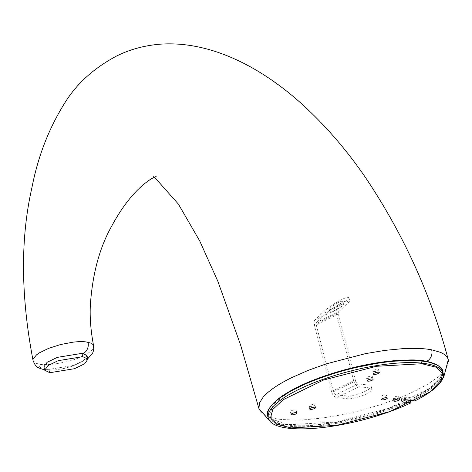 <?xml version="1.0" encoding="UTF-8"?>
<svg xmlns="http://www.w3.org/2000/svg" width="472" height="472" viewBox="0 0 472 472"><rect width="100%" height="100%" fill="white"/><g stroke="black" fill="none" stroke-linecap="round" stroke-linejoin="round"><path stroke-width="0.35" stroke-dasharray="2.36 1.77" d="M87.031 355.864L83.839 360.449L73.644 365.393L48.964 369.405L47.837 369.24L43.878 366.915M33.081 360.59L35.86 363.275L40.669 364.449A31.181 9.045 -13.6 0 0 42.887 364.644L53.69 364.213L66.157 361.924L72.328 360.201L78.145 358.171L87.161 353.805L90.205 351.658L92.335 349.563L93.491 347.593M448.282 359.723L448.4 360.23A97.81 27.181 -14.5 0 1 447.786 365.476A97.804 27.181 -14.5 0 1 444.022 371.375A97.798 27.187 -14.5 0 1 437.255 377.677L427.679 384.22L415.631 390.751L407.773 394.409A97.757 27.217 -14.4 0 1 399.365 397.931L381.028 404.539L361.587 410.221A97.81 27.128 -14.4 0 1 341.734 414.799L322.394 418.039L304.487 419.791A97.781 27.152 -14.4 0 1 296.233 420.092L281.707 419.508A97.745 27.199 -14.5 0 1 275.577 418.623A97.751 27.199 -14.5 0 1 267.034 416.18L261.37 412.652A97.757 27.199 -14.5 0 1 259.712 410.534L258.839 408.203M438.075 365.446L441.851 370.414L439.574 378.868L429.184 388.639L388.792 408.327L335.922 422.045L290.439 424.599L284.799 423.773L274.344 420.186L269.654 414.628L273.553 404.085L289.301 391.872L314.641 379.748L345.917 369.464M333.438 391.789L355.558 380.933A3.009 1.729 63.9 0 0 358.189 383.937L336.064 394.793A3.009 1.729 -116.1 0 1 333.438 391.789L316.246 324.83A3.009 1.729 -116.1 0 1 316.576 322.512L338.701 311.65A3.009 1.729 63.9 0 0 338.365 313.974L316.246 324.83M355.558 380.933L338.365 313.974M338.701 311.65L348.306 302.582A15.045 2.159 -32 0 0 350.006 300.044A15.045 2.159 -32 0 0 340.041 303.844A15.045 2.159 -32 0 0 326.181 313.438L316.576 322.512M343.05 305.16A7.9 1.133 -32 0 0 343.946 303.826A7.9 1.133 -32 0 0 338.713 305.821A7.9 1.133 -32 0 0 331.438 310.859A7.9 1.133 -32 0 0 330.542 312.193A7.9 1.133 -32 0 0 335.775 310.198A7.9 1.133 -32 0 0 343.05 305.16M315.001 319.986A6.018 3.451 63.9 0 0 314.334 324.63L336.459 313.768A6.018 3.451 -116.1 0 1 337.12 309.125L315.001 319.986L324.606 310.912A15.045 2.159 148 0 1 338.465 301.313A15.045 2.159 148 0 1 348.43 297.513A15.045 2.159 148 0 1 346.725 300.056L337.12 309.125M336.064 394.793L348.649 396.144L349.363 398.94L336.784 397.595A6.018 3.451 -116.1 0 1 331.527 391.583L314.334 324.63M331.527 391.583L353.652 380.727L336.459 313.768M269.972 407.613A89.521 24.975 165.6 0 0 309.656 425.555A89.521 24.975 165.6 0 0 409.843 399.967L401.277 399.052L401.353 398.728L405.147 397.153L413.714 398.067A89.521 24.975 165.6 0 0 436.594 364.832M411.041 402.822L410.504 400.722A90.276 25.187 -14.4 0 1 320.388 425.632A90.276 25.187 -14.4 0 1 267.742 416.08M409.843 399.967L410.504 400.722M414.912 400.917L414.375 398.822L413.714 398.067M291.077 412.038A3.009 0.838 165.6 0 0 294.404 411.49A3.009 0.838 165.6 0 0 296.204 410.203A3.009 0.838 165.6 0 0 293.082 410.138A3.009 0.838 165.6 0 0 290.374 411.696A3.009 0.838 165.6 0 0 291.077 412.038M373.458 371.594A3.009 0.838 165.6 0 0 376.786 371.045A3.009 0.838 165.6 0 0 378.585 369.759A3.009 0.838 165.6 0 0 375.458 369.694A3.009 0.838 165.6 0 0 372.756 371.257A3.009 0.838 165.6 0 0 373.458 371.594M336.784 397.595L358.903 386.733L371.488 388.084L370.768 385.282L358.189 383.937M349.363 398.94A17.305 4.826 165.6 0 0 371.765 388.627A17.305 4.826 165.6 0 0 371.488 388.084M393.843 398.421A3.009 0.838 165.6 0 0 397.17 397.866A3.009 0.838 165.6 0 0 398.97 396.586A3.009 0.838 165.6 0 0 395.843 396.521A3.009 0.838 165.6 0 0 393.141 398.079A3.009 0.838 165.6 0 0 393.843 398.421M381.429 397.088A3.009 0.838 165.6 0 0 384.757 396.539A3.009 0.838 165.6 0 0 386.556 395.253A3.009 0.838 165.6 0 0 383.435 395.188A3.009 0.838 165.6 0 0 380.727 396.751A3.009 0.838 165.6 0 0 381.429 397.088M367.21 378.373A3.009 0.838 165.6 0 0 370.538 377.824A3.009 0.838 165.6 0 0 372.337 376.538A3.009 0.838 165.6 0 0 369.21 376.473A3.009 0.838 165.6 0 0 366.508 378.037A3.009 0.838 165.6 0 0 367.21 378.373M312.446 404.533A3.009 0.838 165.6 0 0 309.036 406.25A3.009 0.838 165.6 0 0 309.738 406.587A3.009 0.838 165.6 0 0 313.066 406.038A3.009 0.838 165.6 0 0 314.865 404.752A3.009 0.838 165.6 0 0 312.446 404.533M353.652 380.727A6.018 3.451 63.9 0 0 358.903 386.733M329.863 308.334A7.9 1.133 148 0 1 337.138 303.295A7.9 1.133 148 0 1 342.371 301.301A7.9 1.133 148 0 1 341.474 302.635A7.9 1.133 148 0 1 334.2 307.673A7.9 1.133 148 0 1 328.966 309.667A7.9 1.133 148 0 1 329.863 308.334M348.649 396.144A17.305 4.826 165.6 0 0 371.045 385.831A17.305 4.826 165.6 0 0 370.768 385.282M49.814 372.715L48.964 369.405M47.837 369.24A8.891 7.292 100.2 0 1 44.616 369.788M44.138 369.723A8.891 7.292 100.2 0 1 38.68 364.124M275.577 418.623A8.891 7.345 -79.2 0 0 281.005 424.239L281.005 424.239A8.891 7.345 -79.2 0 0 284.799 423.773M290.439 424.599L291.289 427.909M421.868 363.735L421.059 360.573M326.181 313.438L324.606 310.912M401.353 398.728L402.073 401.524M401.996 401.849L401.277 399.052M405.147 397.153L405.867 399.949M404.834 400.167L404.12 397.371M442.624 371.181A90.276 25.187 -14.4 0 1 414.375 398.822M348.306 302.582L346.725 300.056M87.774 358.749L73.414 365.877L65.071 368.243L56.776 369.723L50.268 370.184L44.622 369.806M154.515 177.207L152.893 176.262L156.155 176.628M269.323 420.475L281.005 424.239L312.665 425.29L338.572 421.974L375.211 413.189L408.575 400.811L435.514 385.134L442.807 378.196M441.851 370.414L442.701 373.724M269.654 414.628L270.503 417.932M401.819 401.766L401.1 398.964M343.946 303.826L342.371 301.301M330.542 312.193L328.966 309.667M350.006 300.044L348.43 297.513M371.765 388.627L371.045 385.831M296.923 413L296.204 410.203M291.094 414.499L290.374 411.696M315.579 407.554L314.865 404.752M309.75 409.053L309.036 406.25M379.299 372.561L378.585 369.759M373.47 374.054L372.756 371.257M373.057 379.341L372.337 376.538M367.228 380.833L366.508 378.037M399.69 399.383L398.97 396.586M393.86 400.881L393.141 398.079M387.276 398.055L386.556 395.253M381.447 399.548L380.727 396.751"/><path stroke-width="0.71" d="M44.728 370.225L43.878 366.915L47.076 362.325L57.283 357.381L81.939 353.369L83.078 353.534L87.031 355.864L87.88 359.168L82.789 356.673L58.133 360.685L47.926 365.635L44.728 370.225L49.814 372.715L74.493 368.703L84.689 363.753L87.88 359.168M93.491 347.593L93.621 345.823L93.81 347.067L93.609 350.336L92.665 353.044L87.774 358.749M44.616 369.788A8.891 7.292 100.2 0 1 44.138 369.723C36.403 367.281 35.996 367.281 33.075 360.573A31.199 9.045 -13.6 0 1 33.075 360.573A31.199 9.045 -13.6 0 1 33.217 358.844L36.527 354.861L39.577 352.749L48.61 348.371L60.599 344.525L73.036 342.171A31.205 9.21 -14 0 1 75.957 341.87A31.199 9.18 -14 0 1 78.765 341.693L83.821 341.71A31.17 9.151 -13.9 0 1 86.04 341.911L90.848 343.097L92.724 344.306A31.229 9.216 -14.1 0 1 93.303 345.032A31.235 9.216 -14.1 0 1 93.621 345.823M421.868 363.735L376.514 366.284L323.615 379.995L283.176 399.695L272.775 409.478L270.503 417.932L276.822 424.369L291.289 427.909L336.772 425.349L389.642 411.631L430.033 391.949L440.423 382.178L442.701 373.724L436.382 367.281L421.868 363.735M269.323 420.475L258.939 408.652L259.458 402.923L263.205 397.058C268.721 390.757 278.191 384.291 291.613 377.671L307.892 370.485L326.199 363.888L365.546 353.622L384.916 350.383L402.887 348.637L418.658 348.442A97.745 27.128 -14.4 0 1 425.549 348.938A97.757 27.128 -14.4 0 1 431.668 349.823A8.891 7.345 -79.2 0 1 426.706 361.257L438.075 365.446M345.917 369.464L387.081 361.34L421.018 360.425L426.706 361.257M402.073 401.524L401.996 401.849L411.041 402.822A90.276 25.187 -14.4 0 1 320.925 427.732A90.276 25.187 -14.4 0 1 268.285 418.18A90.276 25.187 -14.4 0 1 349.457 371.334A90.276 25.187 -14.4 0 1 443.161 373.281A90.276 25.187 -14.4 0 1 414.912 400.917L405.867 399.949L402.073 401.524M291.796 414.835A3.009 0.838 -14.4 0 1 291.094 414.499A3.009 0.838 -14.4 0 1 293.802 412.935A3.009 0.838 -14.4 0 1 296.923 413A3.009 0.838 -14.4 0 1 295.124 414.286A3.009 0.838 -14.4 0 1 291.796 414.835M310.452 409.389A3.009 0.838 -14.4 0 1 309.75 409.053A3.009 0.838 -14.4 0 1 312.458 407.489A3.009 0.838 -14.4 0 1 315.579 407.554A3.009 0.838 -14.4 0 1 313.786 408.841A3.009 0.838 -14.4 0 1 310.452 409.389M374.178 374.396A3.009 0.838 -14.4 0 1 373.47 374.054A3.009 0.838 -14.4 0 1 376.178 372.496A3.009 0.838 -14.4 0 1 379.299 372.561A3.009 0.838 -14.4 0 1 377.506 373.848A3.009 0.838 -14.4 0 1 374.178 374.396M367.93 381.175A3.009 0.838 -14.4 0 1 367.228 380.833A3.009 0.838 -14.4 0 1 369.93 379.276A3.009 0.838 -14.4 0 1 373.057 379.341A3.009 0.838 -14.4 0 1 371.257 380.621A3.009 0.838 -14.4 0 1 367.93 381.175M394.562 401.218A3.009 0.838 -14.4 0 1 393.86 400.881A3.009 0.838 -14.4 0 1 396.563 399.318A3.009 0.838 -14.4 0 1 399.69 399.383A3.009 0.838 -14.4 0 1 397.89 400.669A3.009 0.838 -14.4 0 1 394.562 401.218M382.149 399.884A3.009 0.838 -14.4 0 1 381.447 399.548A3.009 0.838 -14.4 0 1 384.155 397.99A3.009 0.838 -14.4 0 1 387.276 398.055A3.009 0.838 -14.4 0 1 385.476 399.336A3.009 0.838 -14.4 0 1 382.149 399.884M81.939 353.369L82.789 356.673M88.016 342.235A8.891 7.298 100.3 0 1 83.078 353.534M44.138 369.723L44.622 369.806M448.4 360.23C447.716 356.932 444.996 354.277 440.234 352.271L431.668 349.823M33.075 360.573C20.733 296.156 20.343 238.543 31.907 187.744C37.937 156.568 48.881 128.325 64.747 103.02C76.493 83.857 93.769 68.192 116.578 56.032C130.296 49.218 145.276 45.235 161.518 44.091C210.895 41.082 260.455 66.959 300.953 103.173C325.763 125.67 347.834 151.276 367.157 180.003C404.368 236.136 431.408 296.044 448.282 359.723L443.763 377.016L442.807 378.196M267.742 416.08A90.276 25.187 -14.4 0 1 348.92 369.234A90.276 25.187 -14.4 0 1 442.624 371.181C443.125 366.591 430.092 359.062 408.392 360.006C392.863 360.166 375.358 362.49 355.882 366.974C324.352 374.579 299.626 384.35 281.695 396.285C270.114 405.442 265.465 412.038 267.742 416.08L268.285 418.18M436.594 364.832A89.521 24.975 165.6 0 0 348.79 368.738A89.521 24.975 165.6 0 0 269.972 407.613M258.933 408.616L240.637 345.12L217.934 281.501L199.691 240.891L178.404 204.11L154.515 177.207M156.155 176.628L153.565 177.643C151.164 178.746 147.872 180.988 143.695 184.375C132.113 194.128 121.451 208.028 111.711 226.088C99.61 247.54 92.488 273.866 90.347 305.059C89.721 317.762 90.819 331.368 93.633 345.887M443.161 373.281L442.624 371.181"/></g></svg>
